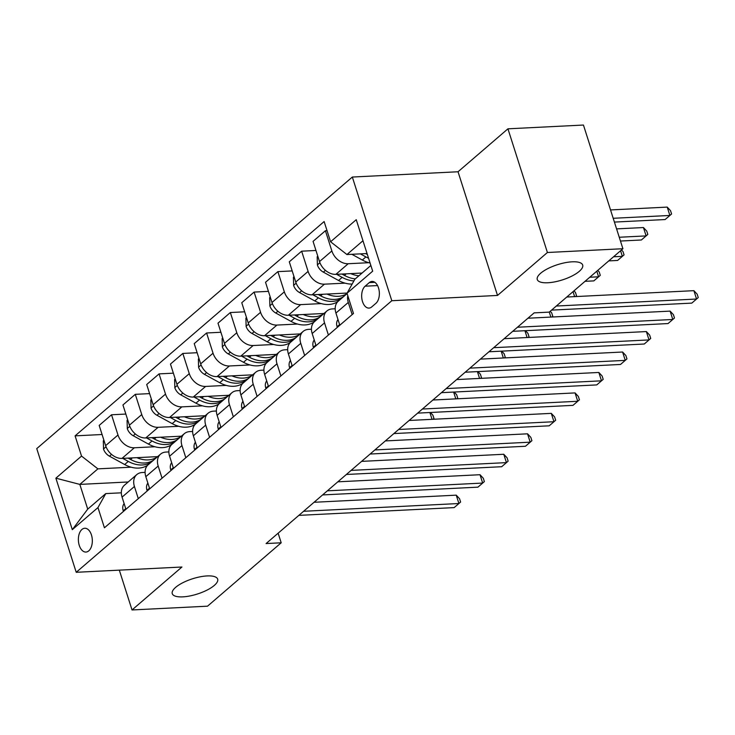 <?xml version="1.0" encoding="UTF-8"?>
<svg xmlns="http://www.w3.org/2000/svg" width="735" height="735" viewBox="0 0 735 735"><rect width="100%" height="100%" fill="white"/><g stroke="black" fill="none" stroke-linecap="round" stroke-linejoin="round"><path stroke-width="1.1" d="M207.132 575.928A23.842 7.993 -17.7 0 1 217.67 579.152A23.842 7.993 -17.7 0 1 207.049 590.095A23.842 7.993 -17.7 0 1 182.794 596.866A23.842 7.993 -17.7 0 1 172.256 593.641A23.842 7.993 -17.7 0 1 182.877 582.699A23.842 7.993 -17.7 0 1 207.132 575.928M572.142 261.816A23.842 7.993 -17.7 0 1 582.68 265.041A23.842 7.993 -17.7 0 1 572.069 275.983A23.842 7.993 -17.7 0 1 547.805 282.754A23.842 7.993 -17.7 0 1 537.267 279.53A23.842 7.993 -17.7 0 1 547.887 268.587A23.842 7.993 -17.7 0 1 572.142 261.816M88.76 550.855A11.916 6.955 -92.9 0 0 92.022 537.303A11.916 6.955 -92.9 0 0 84.755 528.254A11.916 6.955 -92.9 0 0 81.934 529.457A11.916 6.955 -92.9 0 0 78.682 543.018A11.916 6.955 -92.9 0 0 85.949 552.058A11.916 6.955 -92.9 0 0 88.76 550.855M352.331 177.043L36.75 448.616L76.219 572.299L391.801 300.725L352.331 177.043L458.034 171.76L497.512 295.442L547.41 252.5L507.94 128.818L458.034 171.76M507.94 128.818L583.443 125.042L622.913 248.724L547.41 252.5M622.913 248.724L549.247 312.118L534.152 312.871L266.098 543.551L281.193 542.788L278.133 533.187M369.301 282.598L365.12 286.2A11.549 6.744 -92.9 0 0 361.96 299.329A11.549 6.744 -92.9 0 0 368.998 308.094A11.549 6.744 -92.9 0 0 371.726 306.918L375.916 303.325A11.549 6.744 -92.9 0 0 379.067 290.196A11.549 6.744 -92.9 0 0 372.029 281.431A11.549 6.744 -92.9 0 0 369.301 282.598L374.859 282.323M362.971 240.74L346.929 254.54L330.585 241.778L324.126 221.547L75.089 435.864L102.082 434.514M330.585 241.778L356.245 219.691L372.682 271.169L347.012 293.256L354.83 279.282L370.863 265.482M128.193 481.976L79.83 484.402L87.722 509.134L105.785 493.589L97.966 507.573L104.425 527.794L353.471 313.477L347.012 293.256M97.966 507.573L72.306 529.65L55.878 478.173L81.539 456.086L75.089 435.864M119.318 570.149L132.024 609.958L207.527 606.182L281.193 542.788M132.024 609.958L181.931 567.016L76.219 572.299M497.512 295.442L391.801 300.725M105.785 493.589L121.33 492.817M138.299 498.642L134.422 486.487A14.902 11.016 -130.7 0 1 136.783 474.589A14.902 11.016 -130.7 0 1 142.232 472.513L145.098 472.366M162.058 478.191L158.181 466.036A14.902 11.016 -130.7 0 1 160.542 454.138A14.902 11.016 -130.7 0 1 165.991 452.062L168.857 451.915M185.826 457.74L181.949 445.585A14.902 11.016 -130.7 0 1 184.31 433.687A14.902 11.016 -130.7 0 1 189.759 431.61L192.625 431.463M209.585 437.288L205.708 425.133A14.902 11.016 -130.7 0 1 208.069 413.235A14.902 11.016 -130.7 0 1 213.527 411.159L216.384 411.012M233.353 416.846L229.476 404.682A14.902 11.016 -130.7 0 1 231.837 392.784A14.902 11.016 -130.7 0 1 237.286 390.708L240.152 390.57M257.112 396.395L253.235 384.23A14.902 11.016 -130.7 0 1 255.596 372.342A14.902 11.016 -130.7 0 1 261.054 370.256L263.911 370.118M280.88 375.943L277.003 363.788A14.902 11.016 -130.7 0 1 279.364 351.89A14.902 11.016 -130.7 0 1 284.812 349.814L287.679 349.667M304.648 355.492L300.762 343.337A14.902 11.016 -130.7 0 1 303.123 331.439A14.902 11.016 -130.7 0 1 308.581 329.363L311.438 329.216M328.407 335.041L324.53 322.885A14.902 11.016 -130.7 0 1 326.891 310.988A14.902 11.016 -130.7 0 1 332.339 308.911L335.206 308.764M367.05 253.538L346.929 254.54M368.786 262.698L348.206 263.727A14.902 11.016 -130.7 0 1 331.862 250.957L325.412 230.735L327.038 230.652M362.07 273.043L335.849 274.357A14.902 11.016 -130.7 0 1 319.504 261.587L313.055 241.365L325.412 230.735M345.027 283.15L324.447 284.169A14.902 11.016 -130.7 0 1 308.103 271.408L301.644 251.186L315.958 250.47M347.122 293.054L312.09 294.808A14.902 11.016 -130.7 0 1 295.746 282.038L289.287 261.816L301.644 251.186M336.841 302.82L335.518 302.884M321.259 303.592L300.679 304.621A14.902 11.016 -130.7 0 1 284.335 291.859L277.885 271.628L292.19 270.921M323.997 313.477L288.322 315.26A14.902 11.016 -130.7 0 1 271.978 302.489L265.528 282.268L277.885 271.628M313.073 323.262L311.75 323.336M297.5 324.043L276.92 325.072A14.902 11.016 -130.7 0 1 260.576 312.311L254.117 292.08L268.431 291.363M300.238 333.92L264.563 335.711A14.902 11.016 -130.7 0 1 248.219 322.941L241.76 302.719L254.117 292.08M289.314 343.714L287.991 343.778M273.732 344.494L253.152 345.523A14.902 11.016 -130.7 0 1 236.808 332.753L230.349 312.531L244.663 311.815M276.47 354.371L240.795 356.153A14.902 11.016 -130.7 0 1 224.451 343.392L217.992 323.17L230.349 312.531M265.546 364.165L264.223 364.229M249.973 364.946L229.393 365.975A14.902 11.016 -130.7 0 1 213.04 353.204L206.59 332.983L220.904 332.266M252.711 374.822L217.036 376.605A14.902 11.016 -130.7 0 1 200.683 363.843L194.233 343.613L206.59 332.983M241.787 384.616L240.464 384.681M226.205 385.397L205.625 386.426A14.902 11.016 -130.7 0 1 189.281 373.656L182.822 353.434L197.136 352.717M228.943 395.274L193.268 397.056A14.902 11.016 -130.7 0 1 176.924 384.286L170.465 364.064L182.822 353.434M218.019 405.068L216.696 405.132M202.447 405.849L181.867 406.868A14.902 11.016 -130.7 0 1 165.513 394.107L159.063 373.885L173.377 373.169M205.184 415.725L169.509 417.508A14.902 11.016 -130.7 0 1 153.156 404.737L146.706 384.515L159.063 373.885M194.251 425.519L192.938 425.583M178.678 426.291L158.099 427.32A14.902 11.016 -130.7 0 1 141.754 414.558L135.295 394.327L149.609 393.62M181.416 436.177L145.741 437.959A14.902 11.016 -130.7 0 1 129.397 425.188L122.938 404.967L135.295 394.327M170.492 445.961L169.169 446.035M154.91 446.742L134.34 447.771A14.902 11.016 -130.7 0 1 117.986 435.01L111.536 414.779L125.841 414.062M157.657 456.619L121.982 458.41A14.902 11.016 -130.7 0 1 105.629 445.64L99.179 425.418L111.536 414.779M146.724 466.413L145.411 466.477M131.152 467.194L97.893 468.856L79.83 484.402L55.878 478.173M352.175 314.589L348.289 302.434A14.902 11.016 -130.7 0 1 347.784 295.654M339.818 325.228L335.932 313.073A14.902 11.016 -130.7 0 1 338.293 301.175L347.122 293.577M316.05 345.68L312.173 333.515A14.902 11.016 -130.7 0 1 314.534 321.627L326.891 310.988M292.291 366.131L288.405 353.967A14.902 11.016 -130.7 0 1 290.766 342.069L303.123 331.439M268.523 386.573L264.646 374.418A14.902 11.016 -130.7 0 1 267.007 362.52L279.364 351.89M244.755 407.025L240.878 394.87A14.902 11.016 -130.7 0 1 243.239 382.972L255.596 372.342M220.996 427.476L217.119 415.321A14.902 11.016 -130.7 0 1 219.48 403.423L231.837 392.784M197.228 447.927L193.351 435.772A14.902 11.016 -130.7 0 1 195.712 423.875L208.069 413.235M173.469 468.379L169.592 456.214A14.902 11.016 -130.7 0 1 171.953 444.326L184.31 433.687M149.701 488.83L145.824 476.666A14.902 11.016 -130.7 0 1 148.185 464.768L160.542 454.138M81.539 456.086L97.893 468.856M125.942 509.272L122.065 497.117A14.902 11.016 -130.7 0 1 124.426 485.219L136.783 474.589M72.306 529.65L87.722 509.134M556.321 306.036L696.55 299.026L691.8 303.114L551.562 310.124M566.795 297.023L693.886 290.665L696.55 299.026L698.25 297.546L697.184 294.202L693.886 290.665M351.863 254.292L362.3 260.025A28.49 21.067 49.3 0 0 370.082 263.02M360.361 253.869L365.911 256.919A28.49 21.067 49.3 0 0 368.547 258.215M614.414 222.08L665.129 219.544L669.879 215.456L667.215 207.095L610.537 209.934M367.362 254.494L365.727 253.603M667.215 207.095L670.513 210.633L671.579 213.977L669.879 215.456L613.201 218.286M337.53 327.194L337.043 326.579A9.867 7.295 -130.7 0 1 337.999 319.55M517.449 327.24L672.782 319.477L668.032 323.565L512.699 331.329M527.932 318.227L670.118 311.116L672.782 319.477L674.482 317.998L673.416 314.654L670.118 311.116M313.771 347.646L313.285 347.03A9.867 7.295 -130.7 0 1 314.24 340.002M493.69 347.692L649.023 339.919L644.273 344.017L488.94 351.78M504.164 338.679L646.359 331.568L649.023 339.919L650.723 338.449L649.657 335.105L646.359 331.568M290.003 368.088L289.517 367.482A9.867 7.295 -130.7 0 1 290.472 360.444M469.922 368.134L625.255 360.37L620.505 364.459L465.172 372.232M480.405 359.121L622.591 352.019L625.255 360.37L626.955 358.9L625.889 355.556L622.591 352.019M317.796 256.23L317.18 256.754L317.419 265.078A9.867 7.295 49.3 0 0 323.336 272.134L338.541 280.476A28.49 21.067 49.3 0 0 352.157 284.05M350.724 273.613A28.49 21.067 49.3 0 0 358.891 275.781M336.593 274.32L342.152 277.371A28.49 21.067 49.3 0 0 353.912 280.917M620.459 241.034L641.361 239.996L646.12 235.907L643.447 227.547L616.582 228.888M355.281 278.887A28.49 21.067 -130.7 0 1 344.43 275.404L341.968 274.054M643.447 227.547L646.745 231.084L647.82 234.428L646.12 235.907L619.256 237.249M294.028 276.682L293.421 277.205L293.651 285.529A9.867 7.295 49.3 0 0 299.577 292.585L314.773 300.927A28.49 21.067 49.3 0 0 337.953 301.488M326.965 294.064A28.49 21.067 49.3 0 0 347.104 293.541M312.834 294.772L318.384 297.822A28.49 21.067 49.3 0 0 341.453 298.456M343.741 296.49A28.49 21.067 -130.7 0 1 320.671 295.856L318.2 294.505M608.782 260.888L617.602 260.447L622.352 256.35L613.532 256.791M621.498 249.946L622.986 251.535L624.052 254.88L622.352 256.35L620.561 250.745M270.269 297.124L269.653 297.657L269.892 305.971A9.867 7.295 49.3 0 0 275.809 313.036L291.014 321.379A28.49 21.067 49.3 0 0 314.185 321.939M303.197 314.516A28.49 21.067 49.3 0 0 323.584 313.836M289.066 315.223L294.625 318.273A28.49 21.067 49.3 0 0 317.695 318.907M319.973 316.941A28.49 21.067 -130.7 0 1 296.903 316.307L294.441 314.947M585.023 281.33L593.834 280.889L598.584 276.801L589.773 277.242M597.739 270.388L599.218 271.987L600.293 275.331L598.584 276.801L596.802 271.197M266.245 388.539L265.758 387.933A9.867 7.295 -130.7 0 1 266.713 380.895M446.163 388.585L601.496 380.822L596.746 384.91L441.413 392.674M456.637 379.572L598.832 372.461L601.496 380.822L603.196 379.343L602.13 376.008L598.832 372.461M246.501 317.575L245.894 318.108L246.124 326.423A9.867 7.295 49.3 0 0 252.05 333.488L267.246 341.83A28.49 21.067 49.3 0 0 290.426 342.391M279.438 334.967A28.49 21.067 49.3 0 0 299.825 334.278M265.307 335.675L270.857 338.716A28.49 21.067 49.3 0 0 293.926 339.349M296.205 337.393A28.49 21.067 -130.7 0 1 273.144 336.759L270.673 335.399M573.971 290.839L575.459 292.438L576.525 295.773L575.597 296.582M574.623 296.628L573.034 291.648M242.477 408.991L241.99 408.384A9.867 7.295 -130.7 0 1 242.945 401.347M422.395 409.037L577.728 401.273L572.978 405.362L417.645 413.125M432.869 400.024L575.064 392.913L577.728 401.273L579.428 399.794L578.362 396.45L575.064 392.913M218.708 429.442L218.231 428.836A9.867 7.295 -130.7 0 1 219.186 421.798M398.636 429.488L553.97 421.725L549.21 425.813L393.887 433.577M409.11 420.475L551.296 413.364L553.97 421.725L555.669 420.245L554.603 416.901L551.296 413.364M194.95 449.893L194.463 449.278A9.867 7.295 -130.7 0 1 195.418 442.25M374.868 449.939L530.201 442.176L525.451 446.264L370.118 454.028M385.342 440.926L527.537 433.815L530.201 442.176L531.901 440.697L530.835 437.353L527.537 433.815M222.742 338.026L222.126 338.55L222.365 346.874A9.867 7.295 49.3 0 0 228.282 353.93L243.487 362.281A28.49 21.067 49.3 0 0 266.658 362.842M255.67 355.409A28.49 21.067 49.3 0 0 276.057 354.729M241.539 356.117L247.098 359.167A28.49 21.067 49.3 0 0 270.168 359.801M272.446 357.844A28.49 21.067 -130.7 0 1 249.376 357.21L246.905 355.85M550.212 311.291L551.691 312.88L552.757 316.225L551.838 317.033M550.864 317.079L549.275 312.099M198.974 358.478L198.367 359.002L198.597 367.325A9.867 7.295 49.3 0 0 204.523 374.381L219.719 382.724A28.49 21.067 49.3 0 0 242.89 383.293M231.911 375.861A28.49 21.067 49.3 0 0 252.298 375.181M217.78 376.568L223.33 379.618A28.49 21.067 49.3 0 0 246.4 380.252M248.678 378.286A28.49 21.067 -130.7 0 1 225.617 377.652L223.146 376.302M525.461 330.686L527.932 333.332L528.998 336.676L528.07 337.475M527.096 337.53L524.928 330.713M175.215 378.929L174.599 379.453L174.838 387.777A9.867 7.295 49.3 0 0 180.755 394.833L195.96 403.175A28.49 21.067 49.3 0 0 219.131 403.736M208.143 396.312A28.49 21.067 49.3 0 0 228.53 395.632M194.012 397.019L199.571 400.07A28.49 21.067 49.3 0 0 222.641 400.704M224.919 398.737A28.49 21.067 -130.7 0 1 201.849 398.104L199.378 396.753M501.702 351.137L504.164 353.783L505.23 357.127L504.311 357.927M503.337 357.982L501.16 351.165M171.181 470.345L170.704 469.729A9.867 7.295 -130.7 0 1 171.659 462.701M351.11 470.391L506.443 462.618L501.683 466.716L346.35 474.479M361.583 461.378L503.769 454.267L506.443 462.618L508.142 461.148L507.076 457.804L503.769 454.267M151.447 399.381L150.84 399.904L151.07 408.228A9.867 7.295 49.3 0 0 156.996 415.284L172.192 423.626A28.49 21.067 49.3 0 0 195.363 424.187M184.384 416.763A28.49 21.067 49.3 0 0 204.771 416.083M170.254 417.471L175.803 420.521A28.49 21.067 49.3 0 0 198.873 421.155M201.151 419.189A28.49 21.067 -130.7 0 1 178.09 418.555L175.619 417.204M477.934 371.588L480.405 374.234L481.471 377.579L480.543 378.378M479.569 378.424L477.401 371.616M147.423 490.787L146.936 490.181A9.867 7.295 -130.7 0 1 147.891 483.143M327.341 490.833L482.674 483.07L477.925 487.158L322.591 494.931M337.815 481.82L480.01 474.718L482.674 483.07L484.374 481.6L483.308 478.255L480.01 474.718M127.688 419.823L127.072 420.356L127.311 428.67A9.867 7.295 49.3 0 0 133.228 435.736L148.433 444.078A28.49 21.067 49.3 0 0 171.604 444.638M160.616 437.215A28.49 21.067 49.3 0 0 181.003 436.535M146.486 437.922L152.044 440.972A28.49 21.067 49.3 0 0 175.114 441.606M177.392 439.64A28.49 21.067 -130.7 0 1 154.322 439.006L151.851 437.647M454.175 392.04L456.637 394.686L457.703 398.03L456.784 398.829M455.81 398.875L453.633 392.067M123.655 511.238L123.177 510.632A9.867 7.295 -130.7 0 1 124.132 503.594M303.583 511.284L458.916 503.521L454.156 507.609L298.823 515.373M314.056 502.271L456.242 495.16L458.916 503.521L460.615 502.042L459.55 498.707L456.242 495.16M103.92 440.274L103.313 440.807L103.543 449.122A9.867 7.295 49.3 0 0 109.469 456.187L124.665 464.529A28.49 21.067 49.3 0 0 147.836 465.09M136.848 457.666A28.49 21.067 49.3 0 0 157.235 456.977M122.717 458.374L128.276 461.415A28.49 21.067 49.3 0 0 151.346 462.049M153.624 460.092A28.49 21.067 -130.7 0 1 130.564 459.458L128.092 458.098M430.407 412.491L432.878 415.137L433.944 418.472L433.016 419.281M432.042 419.327L429.865 412.519M335.849 274.357L348.206 263.727M312.09 294.808L324.447 284.169M288.322 315.26L300.679 304.621M264.563 335.711L276.92 325.072M240.795 356.153L253.152 345.523M217.036 376.605L229.393 365.975M193.268 397.056L205.625 386.426M169.509 417.508L181.867 406.868M145.741 437.959L158.099 427.32M121.982 458.41L134.34 447.771M319.504 261.587L331.862 250.957M335.932 313.073L348.289 302.434M312.173 333.515L324.53 322.885M295.746 282.038L308.103 271.408M288.405 353.967L300.762 343.337M271.978 302.489L284.335 291.859M264.646 374.418L277.003 363.788M248.219 322.941L260.576 312.311M240.878 394.87L253.235 384.23M224.451 343.392L236.808 332.753M217.119 415.321L229.476 404.682M200.683 363.843L213.04 353.204M193.351 435.772L205.708 425.133M176.924 384.286L189.281 373.656M169.592 456.214L181.949 445.585M153.156 404.737L165.513 394.107M145.824 476.666L158.181 466.036M129.397 425.188L141.754 414.558M122.065 497.117L134.422 486.487M105.629 445.64L117.986 435.01M377.551 285.575L365.12 286.2M365.911 256.919L362.3 260.025M337.144 326.707L339.607 324.585M313.386 347.159L315.848 345.037M289.618 367.61L292.08 365.488M319.909 262.717L317.41 264.866M342.152 277.371L338.541 280.476M346.258 273.833L344.43 275.404M325.421 270.342L323.336 272.134M296.141 283.168L293.642 285.318M318.384 297.822L314.773 300.927M322.49 294.285L320.671 295.856M301.653 290.794L299.577 292.585M272.382 303.619L269.883 305.769M294.625 318.273L291.014 321.379M298.732 314.736L296.903 316.307M277.894 311.245L275.809 313.036M265.859 388.062L268.321 385.939M248.614 324.071L246.115 326.221M270.857 338.716L267.246 341.83M274.963 335.188L273.144 336.759M254.126 331.696L252.05 333.488M242.091 408.513L244.553 406.391M218.332 428.955L220.794 426.842M194.564 449.407L197.026 447.284M224.855 344.513L222.356 346.672M247.098 359.167L243.487 362.281M251.205 355.639L249.376 357.21M230.367 352.148L228.282 353.93M201.087 364.964L198.588 367.114M223.33 379.618L219.719 382.724M227.437 376.09L225.617 377.652M206.599 372.59L204.523 374.381M177.328 385.416L174.829 387.565M199.571 400.07L195.96 403.175M203.678 396.533L201.849 398.104M182.84 393.041L180.755 394.833M170.796 469.858L173.267 467.736M153.56 405.867L151.061 408.017M175.803 420.521L172.192 423.626M179.91 416.984L178.09 418.555M159.072 413.493L156.996 415.284M147.037 490.309L149.499 488.187M129.801 426.318L127.302 428.468M152.044 440.972L148.433 444.078M156.151 437.435L154.322 439.006M135.314 433.944L133.228 435.736M123.269 510.761L125.74 508.638M106.033 446.77L103.534 448.92M128.276 461.415L124.665 464.529M132.383 457.887L130.564 459.458M111.545 454.395L109.469 456.187"/></g></svg>
